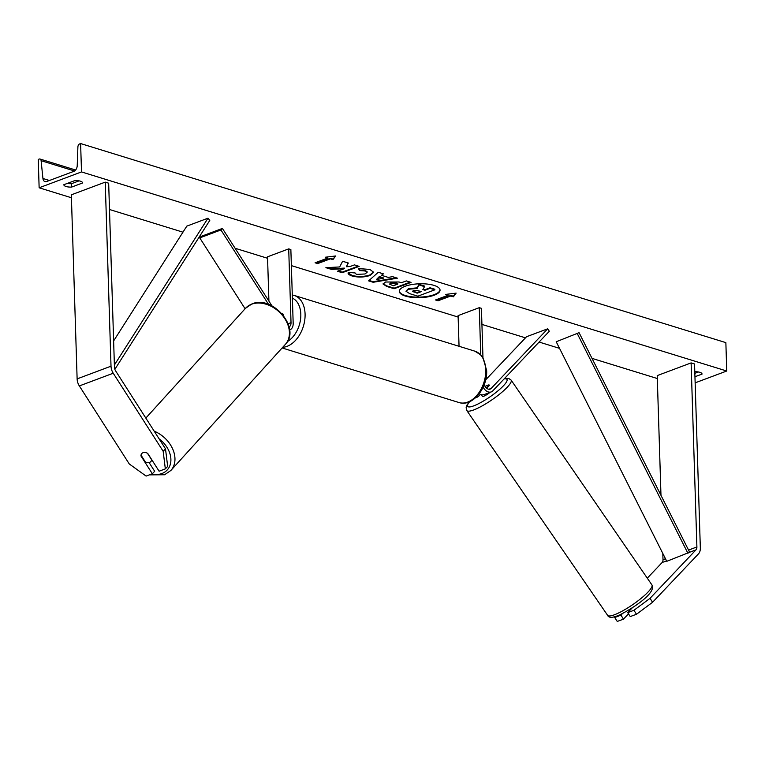 <?xml version="1.0" encoding="UTF-8"?>
<svg xmlns="http://www.w3.org/2000/svg" width="765" height="765" viewBox="0 0 765 765"><rect width="100%" height="100%" fill="white"/><g stroke="black" fill="none" stroke-linecap="round" stroke-linejoin="round"><path stroke-width="1.15" d="M647.295 578.168L662.098 562.552A4.829 3.203 69.5 0 0 663.006 559.655L662.806 553.449M614.897 616.714L614.725 617.489L617.259 621.448L623.485 619.124L628.495 613.826M622.375 613.654L620.951 615.156L614.725 617.489M632.215 607.888L627.721 612.622L630.255 616.58L636.48 614.257L633.946 610.288L627.721 612.622M633.946 610.288L650.03 598.326L695.987 549.863A4.829 3.203 69.5 0 0 696.896 546.965L691.111 362.906L657.221 375.605L660.979 495.338M650.03 598.326L652.564 602.285L698.522 553.822A9.668 6.407 69.5 0 0 700.338 548.027L694.553 363.968L691.111 362.906M620.951 615.156L623.485 619.124M652.564 602.285L636.48 614.257M140.932 455.93A6.044 4.303 43.5 0 1 141.841 453.473A6.044 4.303 43.5 0 1 143.055 452.679A6.044 4.303 43.5 0 1 147.712 453.387L159.11 471.211L165.336 468.888L167.669 466.421L165.498 448.826L115.563 370.776A4.829 3.203 -110.5 0 1 114.454 367.248L108.668 183.198L105.235 182.137L71.336 194.826L77.122 378.885A9.668 6.407 -110.5 0 0 79.34 385.923L129.275 463.973L146.115 476.079L152.34 473.755L140.932 455.93L141.276 455.558M152.34 473.755L154.673 471.288L149.099 462.586M165.498 448.826L163.165 451.283L113.23 373.234A9.668 6.407 -110.5 0 1 111.011 366.186L105.235 182.137M163.165 451.283L165.336 468.888M245.106 308.754L199.761 237.886L220.942 229.959L268.563 304.384M289.074 326.885A6.044 4.007 -110.5 0 0 291.025 322.648L288.711 248.874L290.863 249.543L293.177 323.318A9.056 6.005 -110.5 0 1 289.906 329.811A9.056 6.005 -110.5 0 1 289.61 329.906L289.906 329.811M271.967 305.895L222.405 228.419L220.942 229.959M222.405 228.419L201.224 236.356L199.761 237.886M288.711 248.874L267.53 256.81L268.917 301.123M283.069 314.97L283.04 314.08A6.044 4.026 -72.9 0 0 281.989 313.468A6.044 4.026 -72.9 0 0 281.73 313.401A6.044 4.026 107.1 0 1 281.989 313.468A6.044 4.026 107.1 0 1 283.49 314.568L283.519 315.534M486.674 388.266L489.418 385.388A6.044 1.387 -32.6 0 0 489.361 385.244L489.218 385.044A6.044 1.214 -34.5 0 0 487.19 385.426A6.044 1.387 -32.6 0 0 485.067 386.421M483.155 387.186A9.056 6.005 69.5 0 0 491.216 391.919A9.056 6.005 69.5 0 0 492.794 390.867L549.308 331.274L547.73 328.797L526.54 336.724L485.689 379.813M475.954 397.418A9.056 6.005 -110.5 0 0 477.236 397.159A9.056 6.005 -110.5 0 0 478.814 396.098L480.43 394.396M479.253 393.726A9.056 6.005 69.5 0 0 484.016 394.625L491.216 391.919M484.216 384.642A6.044 4.007 69.5 0 0 490.155 389.098A6.044 4.007 69.5 0 0 491.206 388.391L547.73 328.797M482.964 357.561L481.424 308.333L479.273 307.673L458.092 315.61L459.048 346.296M479.273 307.673L480.755 354.797M629.643 610.594L629.136 609.848M481.29 394.807A6.044 1.214 -34.5 0 0 481.309 394.845L482.313 396.308A6.044 1.214 -34.5 0 0 484.379 395.964A6.044 1.214 -34.5 0 0 489.963 392.397M487.19 385.426A6.044 1.214 -34.5 0 0 485.125 386.516M489.218 385.044L486.387 388.027M399.33 291.092A20.368 6.952 178.2 0 0 405.374 295.52A20.368 6.952 178.2 0 0 427.243 296.409A20.368 6.952 178.2 0 0 440.018 289.811M405.393 296.084A20.368 6.952 178.2 0 0 427.645 296.916A20.368 6.952 178.2 0 0 440.047 290.098A20.368 6.952 178.2 0 0 433.975 285.383A20.368 6.952 178.2 0 0 411.723 284.561A20.368 6.952 178.2 0 0 399.32 291.379A20.368 6.952 178.2 0 0 405.393 296.084M81.511 171.924L39.139 187.788L38.25 159.416L39.139 159.082A2.716 1.817 107.1 0 1 40.019 159.043A2.716 1.817 107.1 0 1 41.109 160.688L42.936 178.494A5.135 3.423 -72.9 0 0 44.992 181.611A5.135 3.423 -72.9 0 0 46.665 181.525L73.775 171.379A5.135 3.423 -72.9 0 0 77.227 165.651L77.896 146.918A2.716 1.817 107.1 0 1 79.723 143.887L80.612 143.552L81.511 171.924L726.75 371.015L695.146 382.844M39.139 187.788L71.432 197.753M109.5 209.495L182.959 232.168M199.11 237.15L200.162 237.475M235.085 248.252L267.568 258.274M291.36 265.608L458.13 317.064M481.921 324.408L525.479 337.853M539.096 342.051L559.531 348.352M592.014 358.374L657.307 378.522M354.635 272.493L356.414 274.396L365.001 273.985L367.124 272.283L365.469 271.011L359.531 270.58L358.46 268.534L369.906 269.452L373.703 272.33L369.964 275.486C364.14 277.379 358.183 277.552 352.082 275.993C348.792 274.884 347.53 273.688 348.314 272.416L354.578 272.914L354.558 272.35M348.151 273.153L348.314 272.416M385.56 282.017L399.11 281.998L401.462 282.725L406.311 280.918L411.073 282.39L394.128 288.73L386.755 286.454L383.083 284.035L385.56 282.017M339.679 266.956L325.88 267.674L331.532 269.414L344.327 268.668L337.451 271.25L342.223 272.713L359.168 266.373L354.405 264.9L350.016 266.536L346.363 266.717L348.333 263.026L342.605 261.257L339.679 266.956M694.955 376.743L702.04 374.095A7.554 2.572 178.2 0 0 702.04 374.037A7.554 2.572 178.2 0 0 699.793 372.297A7.554 2.572 178.2 0 0 694.792 371.694M82.61 182.969L71.594 187.1A7.554 2.572 -1.8 0 1 63.849 184.767A7.554 2.572 -1.8 0 1 63.849 184.709L74.865 180.578A7.554 2.572 -1.8 0 1 80.354 181.171A7.554 2.572 -1.8 0 1 82.61 182.912A7.554 2.572 -1.8 0 1 82.61 182.969L82.601 182.864M450.815 295.998L453.396 296.801L456.131 293.129L445.651 294.41L448.233 295.204L435.524 299.966L438.106 300.76L450.815 295.998L450.795 295.433L438.087 300.196L438.106 300.76M325.211 257.241L335.682 255.969L332.947 259.631L330.365 258.838L317.657 263.6L315.075 262.797L327.783 258.044L325.211 257.241M381.611 275.352L388.276 277.408L392.493 276.653L397.418 278.173L373.177 282.275L368.606 280.87L378.293 272.273L383.37 273.841L381.611 275.352L382.873 273.679M694.85 373.339L698.493 371.981M79.053 180.856L71.489 183.696A7.554 2.572 -1.8 0 1 67.291 183.418M80.612 143.552L725.861 342.634L726.75 371.015M71.489 183.696L71.594 187.1M405.938 291.197L408.395 288.701L417.164 287.841L418.971 284.36L418.991 284.924L424.508 286.626L422.835 289.619L424.929 290.27L430.073 288.348L434.855 289.82L417.872 296.179L409.715 293.664L405.938 291.216L408.414 289.266L417.183 288.415L418.991 284.924M424.508 286.626L424.489 286.062L418.971 284.36M423.102 289.141L424.91 289.705L430.054 287.774L434.836 289.247L434.855 289.82M430.054 287.774L430.073 288.348M424.91 289.705L424.929 290.27M417.164 287.841L417.183 288.415M438.087 300.196L436.346 299.66M446.961 294.248L448.233 295.204M450.795 295.433L453.377 296.227L453.396 296.801M453.377 296.227L455.644 293.186M335.194 256.026L332.947 259.631M332.928 259.067L330.346 258.274L330.365 258.838M330.346 258.274L317.638 263.026L317.657 263.6M315.897 262.491L317.638 263.026M326.512 257.088L327.783 258.044M348.056 262.94L346.363 266.717M338.273 270.934L342.204 272.149L342.223 272.713M342.204 272.149L358.326 266.115M327.439 267.587L331.513 268.85L344.317 268.104L344.327 268.668M331.513 268.85L331.532 269.414M410.231 282.122L394.109 288.166L394.128 288.73M394.109 288.166L386.736 285.89L383.122 283.748M397.781 284.102L397.771 283.538L395.505 282.84L390.571 282.82L389.595 284.159L393.306 285.785L397.781 284.102L390.59 283.394L389.595 284.159M373.664 272.053L369.944 274.922C364.121 276.815 358.163 276.987 352.063 275.419L348.171 272.866M367.057 271.996L365.45 270.437L359.512 270.016L359.531 270.58M359.512 270.016L358.728 268.505M396.222 277.8L373.157 281.711L373.177 282.275M373.157 281.711L369.074 280.449M383.179 278.317L383.16 277.743L379.325 276.567L376.466 279.512L383.179 278.317L379.344 277.131L376.466 279.512M379.325 276.567L379.344 277.131M413.511 290.643L412.622 291.331L417.164 293.177L421.238 291.647L418.092 290.681L413.511 290.643M412.765 291.044L417.145 292.613L417.164 293.177M417.145 292.613L420.396 291.389M141.028 455.165L145.551 462.232A6.044 4.475 -137.8 0 0 149.51 462.443A6.044 4.475 -137.8 0 0 150.81 461.553A6.044 4.475 -137.8 0 0 151.661 459.822L147.444 453.234M695.987 549.863L689.638 552.244L579.076 332.679L556.212 341.764L579.076 332.679M689.638 552.244L666.774 561.319L556.212 341.764M687.955 553.391L577.393 333.827M114.387 365.029L207.994 218.188L186.813 226.124L113.631 340.922M114.855 369.313L209.782 220.406L207.994 218.188M666.554 560.888L662.098 562.552M696.896 546.965L688.548 550.083M665.464 558.727L663.006 559.655M111.011 366.186L77.122 378.885M113.23 373.234L79.34 385.923M291.025 322.648L288.118 323.738M491.206 388.391L488.902 389.251M474.816 351.154L481.022 355.084L482.887 357.446L486.645 370.48C487.688 387.979 472.521 407.171 458.971 402.524A26.88 17.92 -72.9 0 0 485.746 369.782A26.88 17.92 -72.9 0 0 474.816 351.154L294.152 295.414A26.88 17.92 107.1 0 1 305.082 314.042A26.88 17.92 107.1 0 1 282.715 347.291M287.382 341.601A23.858 15.912 -72.9 0 0 300.808 314.166A23.858 15.912 -72.9 0 0 292.383 298.12M616.791 613.807A26.88 5.393 -34.5 0 0 641.347 598.173A26.88 5.393 -34.5 0 0 651.914 584.9C656.619 592.655 633.736 607.879 619.468 615.031C612.66 617.938 608.711 618.053 607.62 615.347A26.88 5.393 -34.5 0 0 616.791 613.807M651.914 584.9L511.116 380.1A26.88 5.393 145.5 0 1 500.549 393.373A26.88 5.393 145.5 0 1 475.993 409.007A26.88 5.393 145.5 0 1 466.822 410.556L607.62 615.347M469.643 401.682A23.858 4.791 -34.5 0 0 475.773 405.029A23.858 4.791 -34.5 0 0 500.912 388.257A23.858 4.791 -34.5 0 0 504.097 378.943M42.936 178.494L49.429 180.492M41.109 160.688L74.511 170.997M408.347 288.721L408.367 289.285M408.395 288.701L408.414 289.266M386.736 285.89L386.755 286.454M390.523 282.84L390.542 283.413M395.505 282.84L395.524 283.404M390.571 282.82L390.59 283.394M369.992 274.903L370.011 275.467M369.944 274.922L369.964 275.486M352.063 275.419L352.082 275.993M365.45 270.437L365.469 271.011M414.018 291.647L414.037 292.211M159.101 438.823A23.858 17.691 42.2 0 1 162.123 473.449A23.858 17.691 42.2 0 1 151.327 474.128M145.828 418.082L245.527 308.285A26.88 19.928 42.2 0 1 251.331 304.317A26.88 19.928 42.2 0 1 282.084 314.97A26.88 19.928 42.2 0 1 285.326 344.422L170.872 470.465A26.88 19.928 -137.8 0 0 154.214 431.183M477.236 397.159L475.543 397.8M458.971 402.524L282.113 347.96M292.287 294.984L294.152 295.414M511.116 380.1L508.706 378.426L504.441 378.579M469.299 401.835L467.08 404.924L466.124 407.697L466.822 410.556M75.592 170.012L40.019 159.043M367.124 272.283L367.104 271.709M149.338 474.874L164.599 474.759L170.872 470.465M245.527 308.285L251.809 303.982C272.464 294.439 301.381 328.415 285.326 344.422M150.81 461.553L152.063 460.186"/></g></svg>
